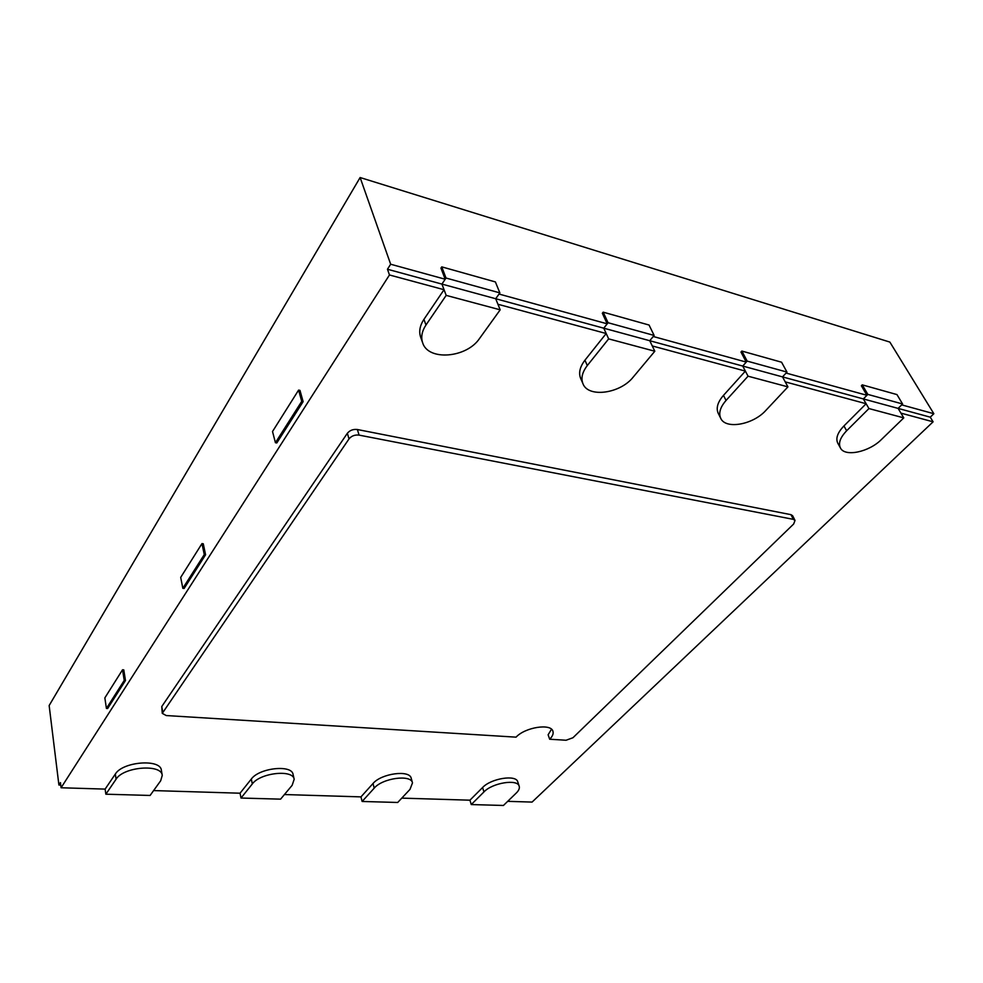 <?xml version="1.0" encoding="UTF-8"?>
<svg xmlns="http://www.w3.org/2000/svg" width="983" height="983" viewBox="0 0 983 983"><rect width="100%" height="100%" fill="white"/><g stroke="black" fill="none" stroke-linecap="round" stroke-linejoin="round"><path stroke-width="1.47" d="M549.669 739.228L566.061 740.248L572.954 737.741L793.662 524L795.026 520.425L793.355 519.356L359.078 435.113C354.863 434.646 351.509 435.899 349.026 438.885L162.269 713.351L166.238 715.55L516.063 737.152C525.106 727.223 551.082 723.156 552.925 731.266C553.662 733.65 552.581 736.304 549.669 739.228L548.121 734.78L551.5 729.251M390.656 264.23L360.122 177.53L49.15 705.548L58.906 785.012L60.442 782.591L61.081 787.764L389.465 274.97L387.462 269.244L390.656 264.23L445.188 279.233L440.949 268.089L441.76 266.872L446.012 278.029L499.868 292.885L495.383 281.924L441.76 266.872M607.211 323.825L603.759 328.187L608.661 338.877L587.293 365.565L584.934 360.208L606.204 333.52L497.939 304.263L495.69 298.734L499.032 294.052L607.211 323.825L602.333 313.258L603.181 312.164L608.072 322.731L654.125 335.436L649.075 325.041L603.181 312.164M746.269 362.1L742.718 366.057L748.051 376.194L726.044 400.45L723.476 395.375L745.384 371.107L652.282 345.955L649.751 340.72L653.24 336.493L746.269 362.1L740.973 352.061L741.858 351.066L747.166 361.105L786.978 372.09L781.571 362.211L741.858 351.066M866.932 395.301L863.344 398.926L868.947 408.559L846.646 430.763L843.942 425.946L866.134 403.73L785.22 381.871L782.517 376.894L786.081 373.061L866.932 395.301L861.366 385.766L862.251 384.857L867.842 394.404L902.603 403.988L896.963 394.588L862.251 384.857M902.603 403.988L898.106 408.4L930.25 417.161L933.1 421.818L900.932 413.13L898.106 408.4L901.706 404.873L933.85 413.72L889.861 342.084L360.122 177.53M930.25 417.161L933.85 413.72M933.1 421.818L532.086 802.079L507.707 801.342M60.749 785.073L58.906 785.012M843.942 425.946C837.553 432.655 835.501 438.393 837.774 443.173L840.428 447.965C844.766 457.181 868.972 452.131 881.432 439.512L903.77 417.886L898.106 408.4L863.344 398.926L866.134 403.73M723.476 395.375C717.676 402.108 715.919 408.068 718.204 413.253L720.723 418.303C725.54 429.657 753.064 424.767 765.818 410.439L787.936 386.872L782.517 376.894L863.344 398.926L867.842 394.404M584.934 360.208C579.896 366.819 578.459 372.889 580.646 378.394L582.956 383.726C588.19 398.041 620.261 393.667 633.199 377.103L654.813 351.238L649.751 340.72L742.718 366.057L745.384 371.107M445.188 279.233L441.92 284.087L446.184 295.379L425.971 325.004L423.931 319.352C419.864 325.57 418.758 331.492 420.638 337.12L422.641 342.76C428.06 361.203 466.606 358.045 479.544 338.484L500.187 309.829L495.69 298.734L603.759 328.187L606.204 333.52M423.931 319.352L444.046 289.715L389.465 274.97M61.081 787.764L105.12 789.103L105.857 794.203L116.08 779.212L115.318 774.076L105.12 789.103M105.857 794.203L150.092 795.456L160.696 780.748L162.244 775.403L161.384 770.353C160.819 758.606 122.715 761.493 115.318 774.076M153.606 790.578L240.036 793.207L241.019 798.036L252.324 783.918L251.304 779.052L240.036 793.207M241.019 798.036L280.573 799.154L292.16 785.294L294.175 779.261L293.081 774.457C292.025 764.369 259.266 767.834 251.304 779.052M284.419 794.547L360.958 796.881L362.125 801.464L374.228 788.133L373.012 783.512L360.958 796.881M362.125 801.464L397.71 802.472L410.009 789.361L412.491 782.861L411.213 778.303C409.874 769.615 381.293 773.412 373.012 783.512M401.789 798.122L469.935 800.187L471.262 804.561L483.955 791.917L482.592 787.53L469.935 800.187M471.262 804.561L503.431 805.47L516.272 793.035C518.815 790.529 519.786 788.268 519.196 786.24L517.771 781.89C516.296 774.383 491.021 778.364 482.592 787.53M795.026 520.425L792.63 515.731L790.959 514.662L357.382 429.522C353.18 429.043 349.837 430.296 347.355 433.282L161.765 706.544L162.269 713.351M387.462 269.244L441.92 284.087L444.046 289.715M499.868 292.885L495.69 298.734L441.92 284.087L446.012 278.029M425.971 325.004C421.879 331.222 420.773 337.144 422.641 342.76M446.184 295.379L500.187 309.829M654.125 335.436L649.751 340.72L603.759 328.187L608.072 322.731M587.293 365.565C582.231 372.176 580.781 378.222 582.956 383.726M608.661 338.877L654.813 351.238M846.646 430.763C840.244 437.472 838.167 443.198 840.428 447.965M868.947 408.559L903.77 417.886M786.978 372.09L782.517 376.894L742.718 366.057L747.166 361.105M726.044 400.45C720.22 407.183 718.438 413.13 720.723 418.303M748.051 376.194L787.936 386.872M162.244 775.403C161.691 763.705 123.502 766.654 116.08 779.212M294.175 779.261C293.131 769.197 260.311 772.724 252.324 783.918M412.491 782.861C411.164 774.199 382.534 778.045 374.228 788.133M519.196 786.24C517.734 778.757 492.409 782.775 483.955 791.917M182.826 588.313L184.116 588.461L205.582 554.768L203.272 543.771L201.97 543.599L180.7 577.402L182.826 588.313L204.267 554.596L205.582 554.768M204.267 554.596L201.97 543.599M275.424 442.719L276.801 442.964L303.12 401.642L299.975 390.386L298.599 390.104L272.524 431.512L275.424 442.719L301.732 401.359L303.12 401.642M301.732 401.359L298.599 390.104M106.422 708.436L107.638 708.51L125.48 680.506L123.772 669.878L122.543 669.779L104.849 697.893L106.422 708.436L124.239 680.42L125.48 680.506M124.239 680.42L122.543 669.779M793.355 519.356L790.959 514.662M359.078 435.113L357.382 429.522M349.026 438.885L347.355 433.282M162.686 711.803L161.765 706.544"/></g></svg>
